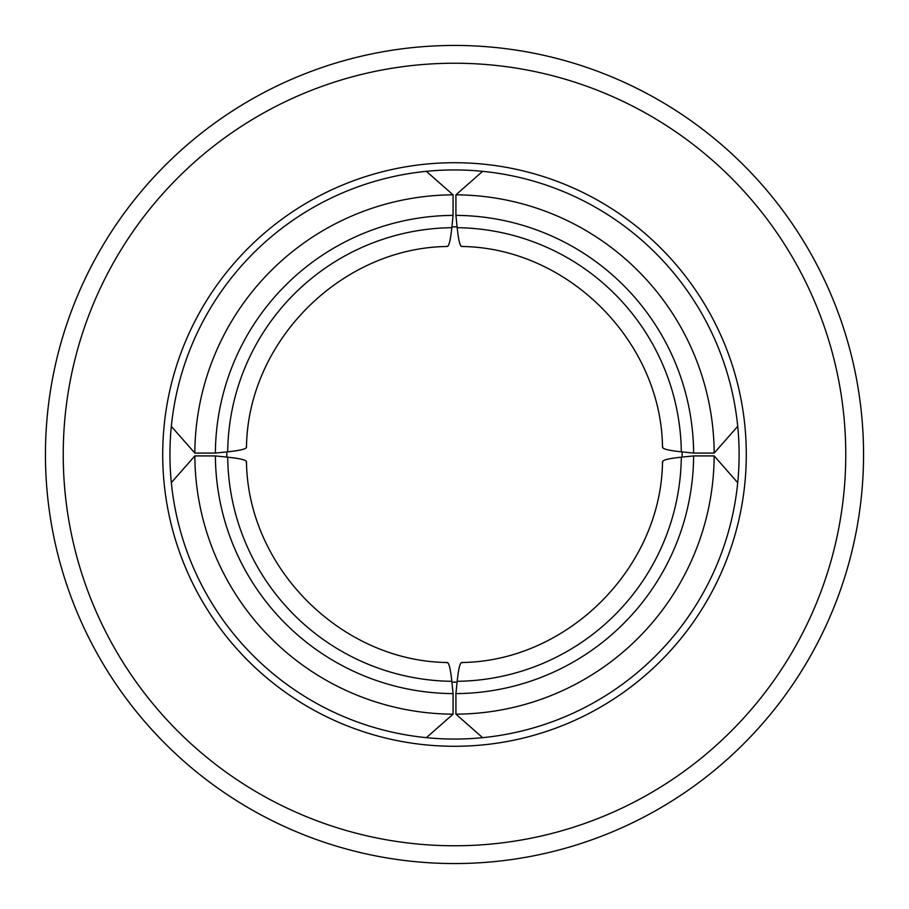 <?xml version="1.0" encoding="UTF-8"?>
<svg xmlns="http://www.w3.org/2000/svg" width="909" height="909" viewBox="0 0 909 909"><rect width="100%" height="100%" fill="white"/><g stroke="black" fill="none" stroke-linecap="round" stroke-linejoin="round"><path stroke-width="1.36" d="M171.335 426.378A284.551 284.551 0 0 0 482.622 737.665A284.551 284.551 0 0 0 482.622 171.335A284.551 284.551 0 0 0 171.335 426.378L194.833 453.08A259.667 259.667 0 0 1 453.08 194.833L426.355 171.335M682.136 457.102A227.648 227.648 0 0 0 682.148 454.5A227.648 227.648 0 0 0 682.136 451.898M226.864 451.898A227.648 227.648 0 0 0 226.852 454.5A227.648 227.648 0 0 0 226.864 457.102M737.665 482.645L714.167 455.92L693.612 455.92A239.112 239.112 0 0 1 455.92 693.612L455.92 714.167A259.667 259.667 0 0 0 714.167 455.92M462.272 662.763C460.329 661.388 458.636 667.57 457.182 681.307A226.83 226.83 0 0 0 681.307 457.182L693.612 455.92M681.307 457.182C667.558 458.636 661.377 460.34 662.763 462.283M662.513 461.681L662.513 461.715C661.298 567.705 567.705 661.309 461.692 662.513L461.681 662.513M447.319 662.513L447.285 662.513C341.295 661.298 247.702 567.705 246.487 461.704L246.487 461.681M246.237 462.283C247.612 460.34 241.43 458.636 227.693 457.182A226.83 226.83 0 0 0 451.818 681.307L453.08 693.612A239.112 239.112 0 0 1 215.388 455.92L227.693 457.182M215.388 455.92L194.833 455.92L171.335 482.645M455.92 714.167L482.622 737.665M426.355 737.665L453.08 714.167A259.667 259.667 0 0 1 194.833 455.92M482.622 171.335L455.92 194.833L455.92 215.388A239.112 239.112 0 0 1 693.612 453.08L681.307 451.818A226.83 226.83 0 0 0 457.182 227.693L455.92 215.388M737.665 426.378L714.167 453.08A259.667 259.667 0 0 0 455.92 194.833M457.182 227.693C458.636 241.442 460.34 247.623 462.272 246.237M461.681 246.487L461.704 246.487C567.705 247.691 661.309 341.295 662.513 447.308L662.513 447.319M455.92 693.612L457.182 681.307M453.08 693.612L453.08 714.167M714.167 453.08L693.612 453.08M453.08 194.833L453.08 215.388L451.818 227.693A226.83 226.83 0 0 0 227.693 451.818L215.388 453.08L194.833 453.08M215.388 453.08A239.112 239.112 0 0 1 453.08 215.388M451.818 681.307C450.364 667.558 448.66 661.377 446.717 662.763M662.763 446.728C661.388 448.671 667.57 450.364 681.307 451.818M246.487 447.319L246.487 447.296C247.702 341.284 341.307 247.691 447.296 246.487L447.319 246.487M446.717 246.237C448.66 247.612 450.364 241.43 451.818 227.693M227.693 451.818C241.442 450.364 247.623 448.66 246.237 446.728M457.102 226.864A227.648 227.648 0 0 0 451.898 226.864M451.898 682.136A227.648 227.648 0 0 0 457.102 682.136M45.45 454.5A409.05 409.05 0 0 1 454.5 45.45A409.05 409.05 0 0 1 863.55 454.5A409.05 409.05 0 0 1 454.5 863.55A409.05 409.05 0 0 1 45.45 454.5A409.05 409.05 0 0 0 454.5 863.55A409.05 409.05 0 0 0 863.55 454.5A409.05 409.05 0 0 0 454.5 45.45A409.05 409.05 0 0 0 45.45 454.5A409.05 409.05 0 0 0 454.5 863.55A409.05 409.05 0 0 0 863.55 454.5M746.289 454.5A291.789 291.789 0 0 1 454.5 746.289A291.789 291.789 0 0 1 162.711 454.5A291.789 291.789 0 0 1 454.5 162.711A291.789 291.789 0 0 1 746.289 454.5M63.232 454.5A391.268 391.268 0 0 1 454.5 63.232A391.268 391.268 0 0 1 845.768 454.5A391.268 391.268 0 0 1 454.5 845.768A391.268 391.268 0 0 1 63.232 454.5"/></g></svg>
